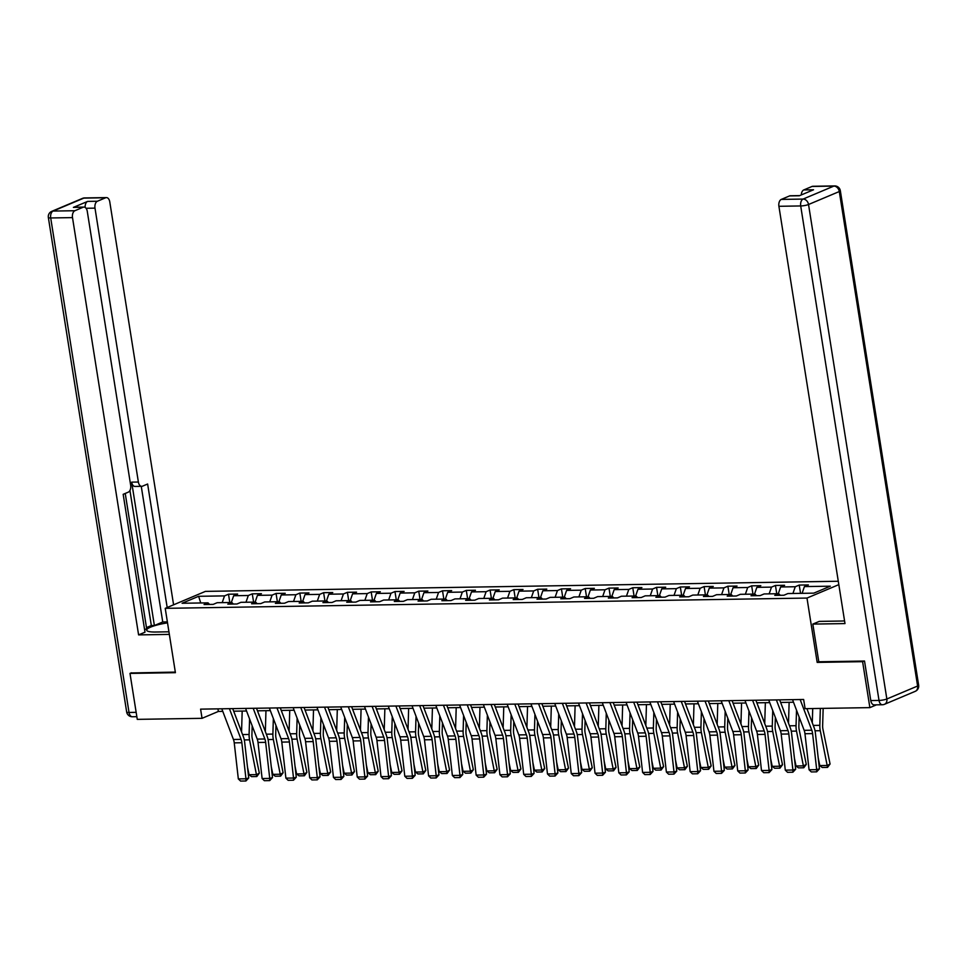 <?xml version="1.0" encoding="UTF-8"?>
<svg xmlns="http://www.w3.org/2000/svg" width="967" height="967" viewBox="0 0 967 967"><rect width="100%" height="100%" fill="white"/><g stroke="black" fill="none" stroke-linecap="round" stroke-linejoin="round"><path stroke-width="1.45" d="M838.292 581.252L205.427 591.381L165.224 608.34L806.986 598.065L838.824 584.636M209.597 604.435L208.014 602.852L204.049 604.52L213.187 604.375L217.164 602.707L231.79 602.465L227.825 604.145L236.975 603.988L240.94 602.32L255.578 602.09L251.601 603.759L260.752 603.613L264.716 601.945L279.354 601.704L275.39 603.384L284.528 603.227L288.504 601.559L303.13 601.329L299.166 602.997L308.316 602.852L312.281 601.184L326.919 600.942L322.942 602.622L332.092 602.465L336.057 600.797L350.695 600.567L346.73 602.236L355.868 602.09L359.845 600.422L374.471 600.181L370.506 601.861L379.656 601.704L383.621 600.036L398.259 599.806L394.294 601.474L403.432 601.329L407.397 599.661L422.035 599.419L418.07 601.099L427.221 600.942L431.185 599.274L445.811 599.044L441.846 600.712L450.997 600.567L454.961 598.899L469.599 598.658L465.635 600.338L474.773 600.181L478.738 598.513L493.375 598.283L489.411 599.951L498.561 599.806L502.526 598.138L517.152 597.896L513.187 599.576L522.337 599.419L526.302 597.751L540.94 597.521L536.975 599.189L546.113 599.044L550.078 597.376L564.716 597.135L560.751 598.803L569.901 598.658L573.866 596.99L588.504 596.76L584.527 598.428L593.678 598.283L597.642 596.615L612.28 596.373L608.316 598.041L617.454 597.896L621.43 596.228L636.056 595.998L632.092 597.666L641.242 597.521L645.207 595.841L659.845 595.612L655.868 597.28L665.018 597.135L668.983 595.467L683.621 595.237L679.656 596.905L688.794 596.76L692.771 595.08L707.397 594.85L703.432 596.518L712.582 596.373L716.547 594.705L731.185 594.475L727.208 596.143L736.358 595.998L740.323 594.318L754.961 594.089L750.996 595.757L760.147 595.612L764.111 593.943L778.737 593.714L774.772 595.382L783.923 595.237L787.887 593.557L813.803 593.146L830.327 586.183L804.411 586.594L808.376 584.926L799.226 585.071L800.543 593.363M208.014 602.852L182.098 603.263L198.622 596.301L224.525 595.89L228.502 594.209L229.808 602.501M799.226 585.071L795.261 586.739L780.623 586.981L784.588 585.301L775.449 585.458L771.485 587.126L756.847 587.356L760.811 585.688L751.661 585.833L747.696 587.501L733.071 587.743L737.035 586.062L727.885 586.22L723.92 587.888L709.282 588.117L713.247 586.449L704.109 586.594L700.144 588.262L685.506 588.504L689.471 586.824L680.321 586.981L676.356 588.649L661.73 588.879L665.695 587.211L656.545 587.356L652.58 589.024L637.942 589.266L641.907 587.585L632.769 587.743L628.804 589.411L614.166 589.64L618.131 587.972L608.98 588.117L605.016 589.785L590.378 590.027L594.354 588.347L585.204 588.504L581.24 590.172L566.602 590.402L570.566 588.734L561.428 588.879L557.451 590.547L542.825 590.789L546.79 589.108L537.64 589.266L533.675 590.934L519.037 591.163L523.014 589.495L513.864 589.64L509.899 591.308L495.261 591.55L499.226 589.87L490.088 590.027L486.111 591.695L471.485 591.925L475.45 590.257L466.299 590.402L462.335 592.07L447.697 592.312L451.674 590.632L442.523 590.789L438.559 592.457L423.921 592.686L427.885 591.018L418.735 591.163L414.77 592.831L400.145 593.073L404.109 591.405L394.959 591.55L390.994 593.218L376.356 593.448L380.321 591.78L371.183 591.925L367.218 593.593L352.58 593.835L356.545 592.167L347.395 592.312L343.43 593.98L328.804 594.209L332.769 592.541L323.619 592.686L319.654 594.367L305.016 594.596L308.981 592.928L299.843 593.073L295.878 594.741L281.24 594.971L285.205 593.303L276.054 593.448L272.09 595.128L257.452 595.358L261.428 593.69L252.278 593.835L248.314 595.503L233.676 595.732L237.64 594.064L228.502 594.209M818.783 661.718L817.175 662.395L862.6 661.67L869.877 707.626L805.1 708.666L803.637 699.479L200.592 709.137L202.055 718.324L218.349 711.446L222.773 711.374M233.373 604.049L231.79 602.465M233.676 595.732L231.343 602.477M248.314 595.503L245.981 602.236M257.149 603.674L255.578 602.09M257.452 595.358L255.119 602.09M272.09 595.128L269.757 601.861M280.938 603.287L279.354 601.704M281.24 594.971L278.907 601.716M295.878 594.741L293.533 601.474M304.714 602.912L303.13 601.329M305.016 594.596L302.683 601.329M319.654 594.367L317.321 601.099M328.49 602.526L326.919 600.942M328.804 594.209L326.459 600.954M343.43 593.98L341.097 600.712M352.278 602.151L350.695 600.567M352.58 593.835L350.247 600.567M367.218 593.593L364.873 600.338M376.054 601.764L374.471 600.181M376.356 593.448L374.024 600.193M390.994 593.218L388.661 599.951M399.83 601.389L398.259 599.806M400.145 593.073L397.812 599.806M414.77 592.831L412.438 599.576M423.619 601.003L422.035 599.419M423.921 592.686L421.588 599.431M438.559 592.457L436.226 599.189M447.395 600.628L445.811 599.044M447.697 592.312L445.364 599.044M462.335 592.07L460.002 598.815M471.183 600.241L469.599 598.658M471.485 591.925L469.152 598.67M486.111 591.695L483.778 598.428M494.959 599.866L493.375 598.283M495.261 591.55L492.928 598.283M509.899 591.308L507.566 598.053M518.735 599.48L517.152 597.896M519.037 591.163L516.704 597.908M533.675 590.934L531.342 597.666M542.523 599.105L540.94 597.521M542.825 590.789L540.493 597.521M557.451 590.547L555.118 597.292M566.299 598.718L564.716 597.135M566.602 590.402L564.269 597.147M581.24 590.172L578.907 596.905M590.075 598.343L588.504 596.76M590.378 590.027L588.045 596.76M605.016 589.785L602.683 596.53M613.864 597.957L612.28 596.373M614.166 589.64L611.833 596.385M628.804 589.411L626.459 596.143M637.64 597.582L636.056 595.998M637.942 589.266L635.609 595.998M652.58 589.024L650.247 595.769M661.416 597.195L659.845 595.612M661.73 588.879L659.385 595.624M676.356 588.649L674.023 595.382M685.204 596.82L683.621 595.237M685.506 588.504L683.173 595.237M700.144 588.262L697.799 595.007M708.98 596.434L707.397 594.85M709.282 588.117L706.95 594.862M723.92 587.888L721.587 594.62M732.756 596.059L731.185 594.475M733.071 587.743L730.726 594.475M747.696 587.501L745.364 594.246M756.545 595.672L754.961 594.089M756.847 587.356L754.514 594.101M771.485 587.126L769.152 593.859M780.321 595.297L778.737 593.714M780.623 586.981L778.29 593.714M795.261 586.739L792.928 593.484M804.411 586.594L802.078 593.339M862.6 661.67L864.075 661.053M869.877 707.626L876.501 704.834M131.452 672.79L129.989 673.407L137.266 719.363L202.055 718.324M129.989 673.407L175.414 672.681L165.224 608.34M817.175 662.395L806.986 598.065M233.688 711.204L246.561 710.999M257.476 710.818L270.337 710.612M281.252 710.443L294.113 710.237M305.028 710.056L317.901 709.851M328.816 709.681L341.677 709.476M352.592 709.294L365.453 709.089M376.368 708.92L389.242 708.714M400.157 708.533L413.018 708.327M423.933 708.158L436.806 707.953M447.709 707.771L460.582 707.566M471.497 707.397L484.358 707.191M495.273 707.01L508.146 706.804M519.049 706.635L531.923 706.43M542.838 706.248L555.699 706.043M566.614 705.874L579.487 705.668M590.402 705.487L603.263 705.281M614.178 705.112L627.039 704.907M637.954 704.725L650.827 704.52M661.742 704.351L674.603 704.145M685.518 703.964L698.379 703.758M709.294 703.589L722.168 703.384M733.083 703.202L745.944 702.997M756.859 702.828L769.732 702.622M780.635 702.441L793.508 702.235M198.622 596.301L200.749 602.961M224.525 595.89L222.192 602.622M217.938 708.859L218.349 711.446M775.449 585.458L776.755 593.738M751.661 585.833L752.979 594.125M727.885 586.22L729.203 594.5M704.109 586.594L705.414 594.886M680.321 586.981L681.638 595.261M656.545 587.356L657.862 595.648M632.769 587.743L634.074 596.023M608.98 588.117L610.298 596.409M585.204 588.504L586.522 596.784M561.428 588.879L562.734 597.171M537.64 589.266L538.957 597.546M513.864 589.64L515.181 597.932M490.088 590.027L491.393 598.307M466.299 590.402L467.617 598.694M442.523 590.789L443.829 599.069M418.735 591.163L420.053 599.455M394.959 591.55L396.277 599.83M371.183 591.925L372.488 600.217M347.395 592.312L348.712 600.592M323.619 592.686L324.936 600.978M299.843 593.073L301.148 601.353M276.054 593.448L277.372 601.74M252.278 593.835L253.596 602.115M800.144 699.528L811.797 730.218A9.477 5.621 -90.9 0 1 812.594 733.602L816.692 769.647L819.448 768.838L815.35 732.793A14.215 8.437 89.1 0 0 814.154 727.716L806.913 708.63M803.782 700.398L803.444 699.479M792.529 699.649L804.169 730.339A9.477 5.621 -90.9 0 1 804.967 733.723L809.065 769.768L816.692 769.647L816.644 771.847L811.313 771.932L809.065 769.768M819.448 768.838L816.644 771.847M819.786 765.598L827.414 765.477L830.073 764.003L827.547 767.399L822.204 767.484L819.786 765.598L818.203 757.862M812.292 722.796L812.715 708.545M827.547 767.399L820.282 730.714A14.215 8.437 -90.9 0 1 819.835 725.323L820.33 708.424M823.159 708.376L822.639 725.649A9.477 5.621 89.1 0 0 822.941 729.239L830.073 764.003M870.784 700.567L879.015 700.434A5.681 3.372 89.1 0 0 882.375 704.75L874.144 704.87A5.681 3.372 -90.9 0 1 870.784 700.567L864.522 661.041L818.795 661.779L812.824 624.09L819.242 621.394L840.891 621.044A21.31 3.989 -9 0 0 844.566 620.887M812.824 624.09L844.989 623.582L778.906 206.297A5.681 3.372 -90.9 0 1 781.288 199.407L789.543 195.926A5.681 3.372 -90.9 0 1 790.329 195.757L799.685 195.612M801.292 194.935A5.681 3.372 -90.9 0 1 803.782 189.931L812.05 186.45A5.681 3.372 -90.9 0 1 812.824 186.28L834.63 185.93A5.681 3.372 89.1 0 0 833.844 186.099L812.05 186.45M789.543 195.926L799.31 195.769L813.537 189.774L803.782 189.931M168.935 631.802L155.518 632.019A21.31 3.989 -9 0 1 146.694 630.194A21.31 3.989 -9 0 1 167.521 622.857M146.476 627.607L151.335 625.564L154.382 625.516L162.746 621.986L167.376 621.914M144.603 629.638L146.67 628.768L125.239 493.448M173.589 604.81L109.779 201.898A5.681 3.372 89.1 0 0 106.43 197.594A5.681 3.372 89.1 0 0 105.645 197.764L83.851 198.102L53.088 211.072L74.894 210.721L83.15 207.24A5.681 3.372 89.1 0 1 83.936 207.071A5.681 3.372 89.1 0 1 87.284 211.386L130.666 485.277A5.681 3.372 89.1 0 1 128.273 492.167L123.172 494.318L145.002 632.188L138.595 634.896L72.501 217.611L50.707 217.962L129.022 712.449L136.154 712.328M169.346 634.4L138.595 634.896M154.382 625.516L131.669 482.134L138.378 482.025L94.996 208.135L86.051 208.268M138.378 482.025A5.681 3.372 89.1 0 0 141.726 486.328A5.681 3.372 89.1 0 0 142.512 486.171L147.625 484.008L167.182 607.518M105.645 197.764L97.389 201.245A5.681 3.372 89.1 0 0 94.996 208.135M85.144 207.434A5.681 3.372 -90.9 0 1 87.634 201.402L73.395 207.397A5.681 3.372 -90.9 0 1 74.181 207.228L83.936 207.071M74.894 210.721A5.681 3.372 89.1 0 0 72.501 217.611M131.016 672.972L175.317 672.089M151.335 625.564L129.941 490.474M162.746 621.986L141.267 486.341M141.726 486.328L135.029 486.437A5.681 3.372 -90.9 0 1 131.669 482.134M776.368 699.915L788.008 730.605A9.477 5.621 -90.9 0 1 788.806 733.977L792.904 770.022L795.672 769.212L791.574 733.167A14.215 8.437 89.1 0 0 790.377 728.103L779.656 699.854M768.741 700.035L780.393 730.726A9.477 5.621 -90.9 0 1 781.191 734.098L785.289 770.143L792.904 770.022L792.867 772.222L787.537 772.319L785.289 770.143M795.672 769.212L792.867 772.222M752.592 700.289L764.232 730.979A9.477 5.621 -90.9 0 1 765.03 734.364L769.128 770.409L771.884 769.599L767.798 733.554A14.215 8.437 89.1 0 0 766.589 728.477L755.88 700.241M744.965 700.41L756.605 731.1A9.477 5.621 -90.9 0 1 757.415 734.485L761.5 770.53L769.128 770.409L769.091 772.609L763.749 772.693L761.5 770.53M771.884 769.599L769.091 772.609M796.01 765.985L803.625 765.864L806.285 764.389L803.758 767.774L798.428 767.858L796.01 765.985L794.427 758.237M788.504 723.183L789.132 702.308M803.758 767.774L796.506 731.088A14.215 8.437 -90.9 0 1 796.046 725.709L796.518 710.165M799.129 717.055L798.863 726.024A9.477 5.621 89.1 0 0 799.165 729.614L806.285 764.389M772.222 766.36L779.849 766.239L782.508 764.764L779.982 768.161L774.652 768.245L772.222 766.36L770.639 758.624M764.728 723.558L765.356 702.695M779.982 768.161L772.73 731.475A14.215 8.437 -90.9 0 1 772.27 726.084L772.73 710.552M775.353 717.429L775.087 726.41A9.477 5.621 89.1 0 0 775.389 730L782.508 764.764M728.804 700.676L740.456 731.366A9.477 5.621 -90.9 0 1 741.254 734.739L745.339 770.784L748.107 769.974L744.01 733.929A14.215 8.437 89.1 0 0 742.813 728.864L732.092 700.616M721.189 700.797L732.829 731.487A9.477 5.621 -90.9 0 1 733.627 734.86L737.724 770.904L745.339 770.784L745.303 772.984L739.973 773.08L737.724 770.904M748.107 769.974L745.303 772.984M705.028 701.051L716.668 731.741A9.477 5.621 -90.9 0 1 717.466 735.125L721.563 771.17L724.331 770.361L720.234 734.316A14.215 8.437 89.1 0 0 719.037 729.239L708.315 701.002M697.4 701.172L709.053 731.862A9.477 5.621 -90.9 0 1 709.851 735.246L713.948 771.291L721.563 771.17L721.527 773.37L716.196 773.455L713.948 771.291M724.331 770.361L721.527 773.37M681.239 701.438L692.892 732.128A9.477 5.621 -90.9 0 1 693.69 735.5L697.787 771.545L700.543 770.735L696.458 734.69A14.215 8.437 89.1 0 0 695.249 729.626L684.539 701.377M673.624 701.558L685.265 732.249A9.477 5.621 -90.9 0 1 686.074 735.621L690.16 771.666L697.787 771.545L697.751 773.757L692.408 773.842L690.16 771.666M700.543 770.735L697.751 773.757M748.446 766.746L756.073 766.626L758.72 765.151L756.206 768.535L750.863 768.62L748.446 766.746L746.862 758.998M740.952 723.945L741.568 703.069M756.206 768.535L748.942 731.85A14.215 8.437 -90.9 0 1 748.494 726.471L748.954 710.926M751.564 717.816L751.299 726.785A9.477 5.621 89.1 0 0 751.601 730.375L758.72 765.151M724.67 767.121L732.285 767L734.944 765.526L732.418 768.922L727.087 769.007L724.67 767.121L723.086 759.385M717.163 724.319L717.792 703.456M732.418 768.922L725.165 732.237A14.215 8.437 -90.9 0 1 724.706 726.846L725.177 711.313M727.788 718.191L727.522 727.172A9.477 5.621 89.1 0 0 727.825 730.762L734.944 765.526M700.882 767.508L708.509 767.387L711.168 765.912L708.642 769.297L703.311 769.381L700.882 767.508L699.298 759.76M693.387 724.706L694.004 703.831M708.642 769.297L701.389 732.611A14.215 8.437 -90.9 0 1 700.93 727.232L701.389 711.688M704.012 718.578L703.734 727.547A9.477 5.621 89.1 0 0 704.049 731.137L711.168 765.912M657.463 701.812L669.116 732.502A9.477 5.621 -90.9 0 1 669.913 735.887L673.999 771.932L676.767 771.122L672.669 735.077A14.215 8.437 89.1 0 0 671.473 730L660.751 701.764M649.848 701.933L661.488 732.623A9.477 5.621 -90.9 0 1 662.286 736.008L666.384 772.053L673.999 771.932L673.963 774.132L668.632 774.216L666.384 772.053M676.767 771.122L673.963 774.132M677.105 767.883L684.733 767.762L687.38 766.287L684.866 769.684L679.523 769.768L677.105 767.883L675.522 760.147M669.611 725.081L670.228 704.218M684.866 769.684L677.601 732.998A14.215 8.437 -90.9 0 1 677.154 727.607L677.613 712.075M680.224 718.952L679.958 727.933A9.477 5.621 89.1 0 0 680.26 731.523L687.38 766.287M633.687 702.199L645.327 732.889A9.477 5.621 -90.9 0 1 646.125 736.262L650.223 772.307L652.991 771.497L648.893 735.452A14.215 8.437 89.1 0 0 647.697 730.387L636.975 702.139M626.06 702.32L637.712 733.01A9.477 5.621 -90.9 0 1 638.51 736.383L642.596 772.428L650.223 772.307L650.187 774.519L644.844 774.603L642.596 772.428M652.991 771.497L650.187 774.519M653.329 768.269L660.944 768.149L663.604 766.674L661.077 770.058L655.747 770.143L653.329 768.269L651.734 760.521M645.823 725.468L646.452 704.592M661.077 770.058L653.825 733.373A14.215 8.437 -90.9 0 1 653.366 727.994L653.837 712.449M656.448 719.339L656.182 728.308A9.477 5.621 89.1 0 0 656.484 731.898L663.604 766.674M609.899 702.574L621.551 733.264A9.477 5.621 -90.9 0 1 622.349 736.649L626.447 772.693L629.203 771.884L625.117 735.839A14.215 8.437 89.1 0 0 623.908 730.762L613.199 702.526M602.284 702.695L613.924 733.385A9.477 5.621 -90.9 0 1 614.722 736.769L618.82 772.814L626.447 772.693L626.398 774.893L621.068 774.978L618.82 772.814M629.203 771.884L626.398 774.893M629.541 768.644L637.168 768.523L639.828 767.049L637.301 770.445L631.971 770.53L629.541 768.644L627.958 760.908M622.047 725.854L622.663 704.979M637.301 770.445L630.049 733.76A14.215 8.437 -90.9 0 1 629.59 728.369L630.049 712.836M632.66 719.714L632.394 728.695A9.477 5.621 89.1 0 0 632.696 732.285L639.828 767.049M586.123 702.961L597.775 733.651A9.477 5.621 -90.9 0 1 598.573 737.023L602.659 773.068L605.427 772.258L601.329 736.213A14.215 8.437 89.1 0 0 600.132 731.149L589.411 702.9M578.496 703.082L590.148 733.772A9.477 5.621 -90.9 0 1 590.946 737.144L595.043 773.201L602.659 773.068L602.622 775.28L597.292 775.365L595.043 773.201M605.427 772.258L602.622 775.28M605.765 769.031L613.392 768.91L616.039 767.435L613.525 770.82L608.183 770.904L605.765 769.031L604.182 761.283M598.271 726.229L598.887 705.354M613.525 770.82L606.261 734.134A14.215 8.437 -90.9 0 1 605.813 728.755L606.273 713.211M608.884 720.101L608.618 729.07A9.477 5.621 89.1 0 0 608.92 732.66L616.039 767.435M562.347 703.335L573.987 734.026A9.477 5.621 -90.9 0 1 574.785 737.41L578.882 773.455L581.65 772.645L577.553 736.6A14.215 8.437 89.1 0 0 576.356 731.523L565.635 703.287M554.72 703.456L566.372 734.146A9.477 5.621 -90.9 0 1 567.17 737.531L571.255 773.576L578.882 773.455L578.846 775.655L573.504 775.739L571.255 773.576M581.65 772.645L578.846 775.655M581.989 769.406L589.604 769.285L592.263 767.81L589.737 771.207L584.406 771.291L581.989 769.406L580.393 761.67M574.483 726.616L575.111 705.741M589.737 771.207L582.485 734.521A14.215 8.437 -90.9 0 1 582.025 729.13L582.497 713.598M585.108 720.475L584.842 729.456A9.477 5.621 89.1 0 0 585.144 733.046L592.263 767.81M538.559 703.722L550.211 734.412A9.477 5.621 -90.9 0 1 551.009 737.785L555.106 773.83L557.862 773.02L553.765 736.975A14.215 8.437 89.1 0 0 552.568 731.91L541.858 703.662M530.943 703.843L542.584 734.533A9.477 5.621 -90.9 0 1 543.381 737.906L547.479 773.963L555.106 773.83L555.058 776.042L549.727 776.126L547.479 773.963M557.862 773.02L555.058 776.042M558.201 769.792L565.828 769.672L568.487 768.197L565.961 771.581L560.618 771.666L558.201 769.792L556.617 762.044M550.707 726.991L551.323 706.115M565.961 771.581L558.708 734.896A14.215 8.437 -90.9 0 1 558.249 729.517L558.708 713.972M561.319 720.862L561.053 729.831A9.477 5.621 89.1 0 0 561.356 733.421L568.487 768.197M514.782 704.097L526.423 734.787A9.477 5.621 -90.9 0 1 527.233 738.172L531.318 774.216L534.086 773.407L529.989 737.362A14.215 8.437 89.1 0 0 528.792 732.285L518.07 704.049M507.155 704.218L518.808 734.908A9.477 5.621 -90.9 0 1 519.605 738.292L523.703 774.337L531.318 774.216L531.282 776.416L525.951 776.501L523.703 774.337M534.086 773.407L531.282 776.416M534.425 770.167L542.04 770.046L544.699 768.572L542.173 771.968L536.842 772.053L534.425 770.167L532.841 762.431M526.918 727.377L527.547 706.502M542.173 771.968L534.92 735.283A14.215 8.437 -90.9 0 1 534.473 729.892L534.932 714.359M537.543 721.249L537.277 730.218A9.477 5.621 89.1 0 0 537.579 733.808L544.699 768.572M491.006 704.484L502.647 735.174A9.477 5.621 -90.9 0 1 503.444 738.546L507.542 774.591L510.298 773.781L506.212 737.736A14.215 8.437 89.1 0 0 505.016 732.672L494.294 704.423M483.379 704.605L495.031 735.295A9.477 5.621 -90.9 0 1 495.829 738.667L499.915 774.724L507.542 774.591L507.506 776.803L502.163 776.888L499.915 774.724M510.298 773.781L507.506 776.803M510.649 770.554L518.264 770.433L520.923 768.958L518.397 772.343L513.066 772.428L510.649 770.554L509.053 762.806M503.142 727.752L503.771 706.877M518.397 772.343L511.144 735.657A14.215 8.437 -90.9 0 1 510.685 730.278L511.144 714.734M513.767 721.624L513.501 730.593A9.477 5.621 89.1 0 0 513.803 734.183L520.923 768.958M467.218 704.858L478.87 735.549A9.477 5.621 -90.9 0 1 479.668 738.933L483.766 774.978L486.522 774.168L482.424 738.123A14.215 8.437 89.1 0 0 481.228 733.046L470.518 704.81M459.603 704.979L471.243 735.669A9.477 5.621 -90.9 0 1 472.041 739.054L476.139 775.099L483.766 774.978L483.718 777.178L478.387 777.263L476.139 775.099M486.522 774.168L483.718 777.178M486.86 770.929L494.488 770.808L497.147 769.333L494.62 772.73L489.278 772.814L486.86 770.929L485.277 763.193M479.366 728.139L479.983 707.264M494.62 772.73L487.368 736.044A14.215 8.437 -90.9 0 1 486.909 730.653L487.368 715.121M489.979 722.011L489.713 730.979A9.477 5.621 89.1 0 0 490.015 734.569L497.147 769.333M443.442 705.245L455.082 735.935A9.477 5.621 -90.9 0 1 455.892 739.308L459.978 775.353L462.746 774.543L458.648 738.498A14.215 8.437 89.1 0 0 457.451 733.433L446.73 705.185M435.815 705.366L447.467 736.056A9.477 5.621 -90.9 0 1 448.265 739.429L452.363 775.486L459.978 775.353L459.941 777.565L454.611 777.649L452.363 775.486M462.746 774.543L459.941 777.565M463.084 771.315L470.699 771.195L473.359 769.72L470.832 773.104L465.502 773.189L463.084 771.315L461.501 763.567M455.578 728.514L456.206 707.639M470.832 773.104L463.58 736.419A14.215 8.437 -90.9 0 1 463.12 731.04L463.592 715.495M466.203 722.385L465.937 731.354A9.477 5.621 89.1 0 0 466.239 734.944L473.359 769.72M419.666 705.62L431.306 736.31A9.477 5.621 -90.9 0 1 432.104 739.695L436.202 775.739L438.958 774.93L434.872 738.885A14.215 8.437 89.1 0 0 433.663 733.808L422.954 705.572M412.039 705.741L423.679 736.431A9.477 5.621 -90.9 0 1 424.489 739.815L428.574 775.86L436.202 775.739L436.165 777.939L430.823 778.024L428.574 775.86M438.958 774.93L436.165 777.939M439.296 771.69L446.923 771.569L449.582 770.095L447.056 773.491L441.726 773.576L439.296 771.69L437.713 763.954M431.802 728.9L432.43 708.025M447.056 773.491L439.804 736.806A14.215 8.437 -90.9 0 1 439.344 731.415L439.804 715.882M442.427 722.772L442.161 731.741A9.477 5.621 89.1 0 0 442.463 735.331L449.582 770.095M395.878 706.007L407.53 736.697A9.477 5.621 -90.9 0 1 408.328 740.069L412.425 776.114L415.181 775.304L411.084 739.259A14.215 8.437 89.1 0 0 409.887 734.195L399.166 705.946M388.263 706.128L399.903 736.818A9.477 5.621 -90.9 0 1 400.701 740.19L404.798 776.247L412.425 776.114L412.377 778.326L407.047 778.411L404.798 776.247M415.181 775.304L412.377 778.326M415.52 772.077L423.147 771.956L425.806 770.481L423.28 773.866L417.937 773.951L415.52 772.077L413.936 764.329M408.026 729.275L408.642 708.4M423.28 773.866L416.015 737.18A14.215 8.437 -90.9 0 1 415.568 731.801L416.028 716.257M418.638 723.147L418.373 732.116A9.477 5.621 89.1 0 0 418.675 735.706L425.806 770.481M372.102 706.381L383.742 737.072A9.477 5.621 -90.9 0 1 384.54 740.456L388.637 776.501L391.405 775.691L387.308 739.646A14.215 8.437 89.1 0 0 386.111 734.569L375.389 706.333M364.474 706.502L376.127 737.192A9.477 5.621 -90.9 0 1 376.925 740.577L381.022 776.622L388.637 776.501L388.601 778.701L383.27 778.786L381.022 776.622M391.405 775.691L388.601 778.701M391.744 772.452L399.359 772.331L402.018 770.856L399.492 774.253L394.161 774.337L391.744 772.452L390.16 764.716M384.237 729.662L384.866 708.787M399.492 774.253L392.239 737.567A14.215 8.437 -90.9 0 1 391.78 732.176L392.251 716.644M394.862 723.534L394.596 732.502A9.477 5.621 89.1 0 0 394.899 736.092L402.018 770.856M348.313 706.768L359.966 737.458A9.477 5.621 -90.9 0 1 360.764 740.831L364.861 776.876L367.617 776.066L363.532 740.021A14.215 8.437 89.1 0 0 362.323 734.956L351.613 706.708M340.698 706.889L352.339 737.579A9.477 5.621 -90.9 0 1 353.148 740.952L357.234 777.009L364.861 776.876L364.825 779.088L359.482 779.172L357.234 777.009M367.617 776.066L364.825 779.088M367.956 772.838L375.583 772.718L378.242 771.243L375.716 774.627L370.385 774.712L367.956 772.838L366.372 765.09M360.461 730.037L361.078 709.162M375.716 774.627L368.463 737.942A14.215 8.437 -90.9 0 1 368.004 732.563L368.463 717.018M371.086 723.908L370.808 732.877A9.477 5.621 89.1 0 0 371.123 736.467L378.242 771.243M324.537 707.143L336.19 737.833A9.477 5.621 -90.9 0 1 336.987 741.218L341.073 777.263L343.841 776.453L339.743 740.408A14.215 8.437 89.1 0 0 338.547 735.331L327.825 707.095M316.922 707.264L328.562 737.954A9.477 5.621 -90.9 0 1 329.36 741.338L333.458 777.383L341.073 777.263L341.037 779.462L335.706 779.547L333.458 777.383M343.841 776.453L341.037 779.462M344.179 773.213L351.807 773.092L354.454 771.618L351.94 775.014L346.597 775.099L344.179 773.213L342.596 765.477M336.685 730.423L337.302 709.548M351.94 775.014L344.675 738.329A14.215 8.437 -90.9 0 1 344.228 732.938L344.687 717.405M347.298 724.295L347.032 733.264A9.477 5.621 89.1 0 0 347.334 736.854L354.454 771.618M300.761 707.53L312.401 738.22A9.477 5.621 -90.9 0 1 313.199 741.592L317.297 777.637L320.065 776.827L315.967 740.782A14.215 8.437 89.1 0 0 314.771 735.718L304.049 707.469M293.134 707.651L304.786 738.341A9.477 5.621 -90.9 0 1 305.584 741.713L309.682 777.77L317.297 777.637L317.261 779.849L311.918 779.934L309.682 777.77M320.065 776.827L317.261 779.849M320.403 773.6L328.018 773.479L330.678 772.004L328.151 775.389L322.821 775.474L320.403 773.6L318.808 765.852M312.897 730.798L313.526 709.923M328.151 775.389L320.899 738.703A14.215 8.437 -90.9 0 1 320.44 733.324L320.911 717.78M323.522 724.67L323.256 733.639A9.477 5.621 89.1 0 0 323.558 737.229L330.678 772.004M276.973 707.904L288.625 738.595A9.477 5.621 -90.9 0 1 289.423 741.979L293.521 778.024L296.277 777.214L292.191 741.169A14.215 8.437 89.1 0 0 290.982 736.092L280.273 707.856M269.358 708.025L280.998 738.715A9.477 5.621 -90.9 0 1 281.796 742.1L285.894 778.145L293.521 778.024L293.485 780.224L288.142 780.309L285.894 778.145M296.277 777.214L293.485 780.224M296.615 773.975L304.242 773.854L306.902 772.379L304.375 775.776L299.045 775.86L296.615 773.975L295.032 766.239M289.121 731.185L289.737 710.31M304.375 775.776L297.123 739.09A14.215 8.437 -90.9 0 1 296.664 733.699L297.123 718.167M299.746 725.057L299.468 734.026A9.477 5.621 89.1 0 0 299.782 737.616L306.902 772.379M253.197 708.291L264.849 738.981A9.477 5.621 -90.9 0 1 265.647 742.354L269.733 778.411L272.501 777.589L268.403 741.544A14.215 8.437 89.1 0 0 267.206 736.479L256.485 708.231M245.57 708.412L257.222 739.102A9.477 5.621 -90.9 0 1 258.02 742.475L262.117 778.532L269.733 778.411L269.696 780.611L264.366 780.695L262.117 778.532M272.501 777.589L269.696 780.611M272.839 774.362L280.466 774.241L283.113 772.766L280.599 776.15L275.257 776.235L272.839 774.362L271.256 766.613M265.345 731.56L265.961 710.685M280.599 776.15L273.335 739.465A14.215 8.437 -90.9 0 1 272.887 734.086L273.347 718.541M275.958 725.431L275.692 734.4A9.477 5.621 89.1 0 0 275.994 737.99L283.113 772.766M229.421 708.666L241.061 739.356A9.477 5.621 -90.9 0 1 241.859 742.741L245.956 778.786L248.724 777.976L244.627 741.931A14.215 8.437 89.1 0 0 243.43 736.866L232.709 708.618M221.794 708.787L233.446 739.477A9.477 5.621 -90.9 0 1 234.244 742.861L238.329 778.906L245.956 778.786L245.92 780.985L240.578 781.07L238.329 778.906M248.724 777.976L245.92 780.985M249.063 774.736L256.678 774.615L259.337 773.141L256.811 776.537L251.48 776.622L249.063 774.736L247.467 767M241.557 731.946L242.185 711.071M256.811 776.537L249.559 739.852A14.215 8.437 -90.9 0 1 249.099 734.461L249.571 718.928M252.182 725.818L251.916 734.787A9.477 5.621 89.1 0 0 252.218 738.377L259.337 773.141M811.797 730.218L804.169 730.339M812.594 733.602L804.967 733.723M815.036 730.786L820.282 730.714M813.283 725.431L819.835 725.323M882.375 704.75A5.681 5.681 0 0 0 884.491 704.302A5.681 4.448 67.1 0 0 886.848 698.984A5.681 1.064 171 0 1 879.015 700.434L800.7 205.947A5.681 1.064 171 0 0 808.533 204.508L886.848 698.984L917.61 686.026L839.296 191.539L808.533 204.508A5.681 4.448 -112.9 0 0 803.093 199.069L833.844 186.099A5.681 4.448 67.1 0 1 839.296 191.539A5.681 1.064 171 0 0 840.335 190.717A5.681 5.681 0 0 0 834.63 185.93M781.288 199.407L803.093 199.069A5.681 3.372 89.1 0 0 800.7 205.947L778.906 206.297M918.65 685.204A5.681 1.064 171 0 1 917.61 686.026A5.681 4.448 -112.9 0 1 915.241 691.332A5.681 5.681 0 0 0 918.65 685.204L840.335 190.717M83.15 207.24L73.395 207.397M87.634 201.402L97.389 201.245M83.851 198.102A5.681 3.372 -90.9 0 1 84.625 197.933A5.681 5.681 0 0 0 82.509 198.38A5.681 4.448 67.1 0 1 83.851 198.102M53.088 211.072A5.681 4.448 -112.9 0 0 51.759 211.35A5.681 5.681 0 0 0 48.35 217.478A5.681 1.064 171 0 0 50.707 217.962A5.681 3.372 -90.9 0 1 53.088 211.072M136.843 716.68L132.37 716.752A5.681 3.372 -90.9 0 1 129.022 712.449A5.681 1.064 171 0 1 126.665 711.966L48.35 217.478M788.008 730.605L780.393 730.726M788.806 733.977L781.191 734.098M764.232 730.979L756.605 731.1M765.03 734.364L757.415 734.485M791.26 731.173L796.506 731.088M789.507 725.806L796.046 725.709M767.472 731.548L772.73 731.475M765.731 726.193L772.27 726.084M740.456 731.366L732.829 731.487M741.254 734.739L733.627 734.86M716.668 731.741L709.053 731.862M717.466 735.125L709.851 735.246M692.892 732.128L685.265 732.249M693.69 735.5L686.074 735.621M743.696 731.934L748.942 731.85M741.943 726.58L748.494 726.471M719.919 732.309L725.165 732.237M718.167 726.954L724.706 726.846M696.131 732.696L701.389 732.611M694.391 727.341L700.93 727.232M669.116 732.502L661.488 732.623M669.913 735.887L662.286 736.008M672.355 733.083L677.601 732.998M670.602 727.716L677.154 727.607M645.327 732.889L637.712 733.01M646.125 736.262L638.51 736.383M648.579 733.457L653.825 733.373M646.826 728.103L653.366 727.994M621.551 733.264L613.924 733.385M622.349 736.649L614.722 736.769M624.791 733.844L630.049 733.76M623.038 728.477L629.59 728.369M597.775 733.651L590.148 733.772M598.573 737.023L590.946 737.144M601.015 734.219L606.261 734.134M599.262 728.864L605.813 728.755M573.987 734.026L566.372 734.146M574.785 737.41L567.17 737.531M577.239 734.606L582.485 734.521M575.486 729.239L582.025 729.13M550.211 734.412L542.584 734.533M551.009 737.785L543.381 737.906M553.45 734.98L558.708 734.896M551.698 729.626L558.249 729.517M526.423 734.787L518.808 734.908M527.233 738.172L519.605 738.292M529.674 735.367L534.92 735.283M527.922 730L534.473 729.892M502.647 735.174L495.031 735.295M503.444 738.546L495.829 738.667M505.898 735.742L511.144 735.657M504.145 730.387L510.685 730.278M478.87 735.549L471.243 735.669M479.668 738.933L472.041 739.054M482.11 736.129L487.368 736.044M480.357 730.762L486.909 730.653M455.082 735.935L447.467 736.056M455.892 739.308L448.265 739.429M458.334 736.503L463.58 736.419M456.581 731.149L463.12 731.04M431.306 736.31L423.679 736.431M432.104 739.695L424.489 739.815M434.558 736.89L439.804 736.806M432.805 731.523L439.344 731.415M407.53 736.697L399.903 736.818M408.328 740.069L400.701 740.19M410.77 737.265L416.015 737.18M409.017 731.91L415.568 731.801M383.742 737.072L376.127 737.192M384.54 740.456L376.925 740.577M386.993 737.652L392.239 737.567M385.241 732.285L391.78 732.176M359.966 737.458L352.339 737.579M360.764 740.831L353.148 740.952M363.205 738.026L368.463 737.942M361.465 732.672L368.004 732.563M336.19 737.833L328.562 737.954M336.987 741.218L329.36 741.338M339.429 738.413L344.675 738.329M337.676 733.046L344.228 732.938M312.401 738.22L304.786 738.341M313.199 741.592L305.584 741.713M315.653 738.788L320.899 738.703M313.9 733.433L320.44 733.324M288.625 738.595L280.998 738.715M289.423 741.979L281.796 742.1M291.865 739.175L297.123 739.09M290.112 733.808L296.664 733.699M264.849 738.981L257.222 739.102M265.647 742.354L258.02 742.475M268.089 739.55L273.335 739.465M266.336 734.195L272.887 734.086M241.061 739.356L233.446 739.477M241.859 742.741L234.244 742.861M244.313 739.936L249.559 739.852M242.56 734.569L249.099 734.461M884.491 704.302L915.241 691.332M106.43 197.594L84.625 197.933M82.509 198.38L51.759 211.35M126.665 711.966A5.681 5.681 0 0 0 132.37 716.752"/></g></svg>
